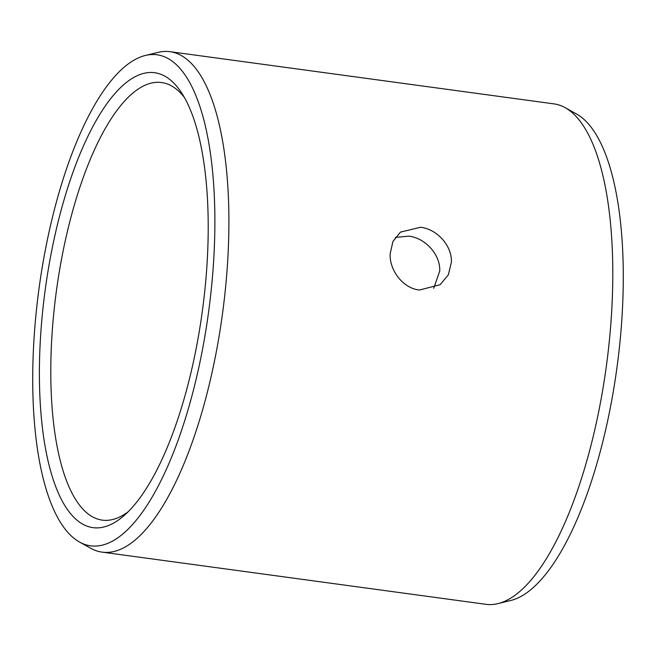 <?xml version="1.0" encoding="UTF-8"?>
<svg xmlns="http://www.w3.org/2000/svg" width="656" height="656" viewBox="0 0 656 656"><rect width="100%" height="100%" fill="white"/><g stroke="black" fill="none" stroke-linecap="round" stroke-linejoin="round"><path stroke-width="0.98" d="M433.714 288.32L439.733 271.018C440.488 254.405 425.088 237.89 408.745 236.16L395.306 237.423M128.059 511.836A220.793 76.235 -82.3 0 1 102.221 520.126A220.793 76.235 -82.3 0 1 50.865 362.497A220.793 76.235 97.7 0 1 161.712 82.566A220.793 76.235 97.7 0 1 184.402 97.457M451.394 262.228L448.319 274.864L440.143 284.696L419.422 290.034C403.03 288.345 389.426 270.461 390.131 253.897L392.936 241.457L400.488 232.101L420.521 227.288C436.863 229.01 452.148 245.631 451.394 262.228M90.766 548.293A252.519 87.199 -82.3 0 0 102.033 552.122A252.519 87.199 -82.3 0 0 228.813 231.97A252.519 87.199 97.7 0 0 170.068 51.685A252.519 87.199 97.7 0 0 158.194 52.365L145.525 55.44A247.73 85.542 97.7 0 1 214.799 231.625A247.73 85.542 -82.3 0 1 79.376 541.954L90.766 548.293M102.033 552.122L485.932 604.315A252.519 87.199 -82.3 0 0 497.806 603.635A252.519 87.199 -82.3 0 0 612.712 284.163A252.519 87.199 97.7 0 0 565.234 107.707A252.519 87.199 97.7 0 0 553.967 103.878L170.068 51.685M39.467 363.818A229.575 79.269 -82.3 0 0 123.943 515.69A229.575 79.269 -82.3 0 0 208.132 236.652A229.575 79.269 97.7 0 0 181.458 92.644A229.575 79.269 97.7 0 0 91.955 128.281A229.575 79.269 97.7 0 0 39.467 363.818M145.525 55.44A247.73 85.542 97.7 0 0 32.8 368.844A247.73 85.542 -82.3 0 0 79.376 541.954M565.234 107.707L576.624 114.046A247.73 85.542 97.7 0 1 623.2 287.156A247.73 85.542 -82.3 0 1 510.475 600.56L497.806 603.635"/></g></svg>
